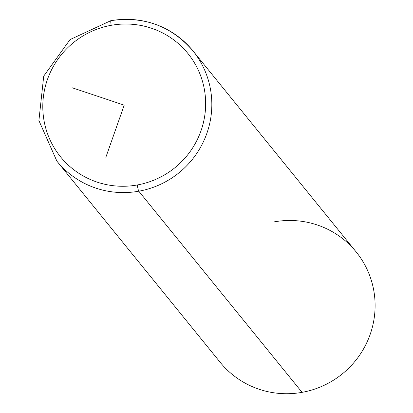 <?xml version="1.0" encoding="UTF-8"?>
<svg xmlns="http://www.w3.org/2000/svg" width="413" height="413" viewBox="0 0 413 413"><rect width="100%" height="100%" fill="white"/><g stroke="black" fill="none" stroke-linecap="round" stroke-linejoin="round"><path stroke-width="0.62" d="M302.063 392.35A87.571 85.992 140.9 0 1 220.16 362.294L56.891 161.147L38.905 120.56L43.721 76.116L70.034 39.596L110.875 20.65A5.56 0.516 -100.2 0 1 110.973 20.712A5.56 0.516 79.8 0 0 110.875 20.65A5.56 0.516 79.8 0 0 111.19 25.307A82.011 80.535 -39.1 0 0 43.84 119.543A82.011 80.535 -39.1 0 0 137.245 184.978A5.56 0.516 79.8 0 0 138.789 191.209A5.56 0.516 -100.2 0 1 137.245 184.978A82.011 80.535 -39.1 0 0 204.6 90.741A82.011 80.535 -39.1 0 0 111.19 25.307A82.011 80.535 140.9 0 1 204.6 90.741A82.011 80.535 140.9 0 1 137.245 184.978A82.011 80.535 140.9 0 1 43.84 119.543A82.011 80.535 140.9 0 1 111.19 25.307A5.56 0.516 -100.2 0 1 110.875 20.65C143.884 15.875 171.219 25.911 192.871 50.768A87.571 85.992 -39.1 0 0 110.973 20.712A87.571 85.992 140.9 0 1 192.871 50.768A87.571 85.992 140.9 0 1 138.789 191.209A87.571 85.992 -39.1 0 0 192.871 50.768L356.145 251.909A87.571 85.992 140.9 0 1 302.063 392.35L138.789 191.209A87.571 85.992 140.9 0 1 56.891 161.147A87.571 85.992 -39.1 0 0 138.789 191.209L302.063 392.35A87.571 85.992 -39.1 0 0 373.982 291.723A87.571 85.992 -39.1 0 0 274.242 221.853M72.161 87.763L124.22 105.145L105.842 157.322"/></g></svg>
